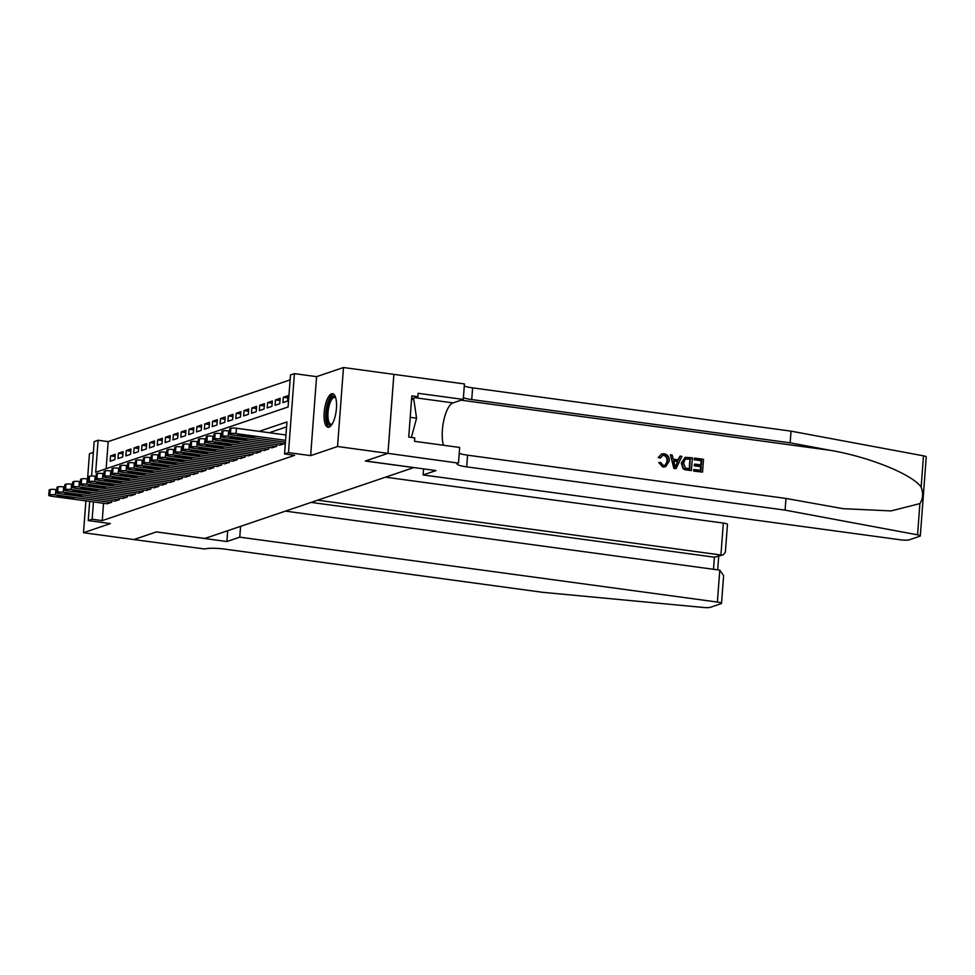 <?xml version="1.0" encoding="UTF-8"?>
<svg xmlns="http://www.w3.org/2000/svg" width="975" height="975" viewBox="0 0 975 975"><rect width="100%" height="100%" fill="white"/><g stroke="black" fill="none" stroke-linecap="round" stroke-linejoin="round"><path stroke-width="1.46" d="M331.561 393.827A16.916 5.874 -82.3 0 0 324.309 411.133A16.916 5.874 -82.3 0 0 328.027 427.245A16.916 5.874 -82.3 0 0 329.05 427.135A16.916 5.874 -82.3 0 0 336.302 409.841A16.916 5.874 -82.3 0 0 332.585 393.717A16.916 5.874 -82.3 0 0 331.561 393.827M91.589 475.995L94.173 441.59L98.097 440.249L95.696 472.278L288.088 406.989L290.489 374.973L294.413 373.644L288.478 452.632L284.554 453.96L286.967 421.943L259.204 431.352M387.965 453.351L365.467 460.98L436.008 470.572L423.126 474.935L900.742 539.845A6.508 1.036 -175.7 0 0 909.151 539.87L919.864 536.238A6.508 1.036 -175.7 0 0 920.315 535.897A6.508 1.036 -175.7 0 0 917.56 534.836L785.094 510.132L466.684 466.867A15.186 2.425 4.3 0 1 457.031 463.856A15.186 2.425 4.3 0 1 458.067 463.076L387.965 453.351L393.9 374.363L343.48 367.526L316.582 376.655L294.413 373.644M93.356 452.4L89.444 453.728L87.555 478.932M290.123 379.884L108.176 441.626L98.097 440.249M393.863 374.376L387.928 453.363L337.545 446.513L343.48 367.526M85.898 500.894L83.509 532.716L110.407 523.587L88.238 520.577L89.676 501.406M387.928 453.363L365.345 461.029L413.717 467.598L204.835 538.468L156.463 531.899L133.892 539.565L83.509 532.716M279.715 445.136L284.408 443.722L284.529 442.053M271.854 447.793L276.559 446.379L276.681 444.722M264.006 450.462L268.698 449.048L268.832 447.379M256.157 453.119L260.849 451.705L260.971 450.048M248.296 455.788L253 454.374L253.122 452.717M240.447 458.457L245.139 457.043L245.273 455.374M232.598 461.114L237.291 459.7L237.413 458.043M224.738 463.783L229.442 462.369L229.564 460.712M216.889 466.452L221.581 465.038L221.715 463.369M209.04 469.109L213.732 467.695L213.854 466.038M201.179 471.778L205.883 470.364L206.005 468.695M193.33 474.435L198.022 473.021L198.157 471.364M185.482 477.104L190.174 475.69L190.296 474.033M177.621 479.773L182.325 478.359L182.447 476.69M169.772 482.43L174.464 481.016L174.598 479.359M161.923 485.099L166.615 483.685L166.737 482.028M154.062 487.768L158.767 486.354L158.888 484.685M146.213 490.425L150.906 489.011L151.04 487.354M138.365 493.094L143.057 491.68L143.179 490.011M130.504 495.763L135.208 494.349L135.33 492.68M122.655 498.42L127.347 497.006L127.481 495.349M114.806 501.089L119.498 499.675L119.62 498.006M115.087 456.519L110.553 455.898L115.257 454.301L114.855 459.639L110.151 461.236L110.553 455.898M122.947 453.85L118.402 453.241L123.106 451.632L122.716 456.97L117.999 458.579L118.402 453.241M130.796 451.193L126.25 450.572L130.967 448.975L130.565 454.313L125.848 455.91L126.25 450.572M138.645 448.524L134.111 447.903L138.816 446.306L138.413 451.644L133.709 453.241L134.111 447.903M146.506 445.855L141.96 445.246L146.664 443.649L146.274 448.975L141.558 450.584L141.96 445.246M154.355 443.198L149.809 442.577L154.525 440.98L154.123 446.318L149.407 447.915L149.809 442.577M162.203 440.529L157.67 439.908L162.374 438.311L161.972 443.649L157.267 445.246L157.67 439.908M170.064 437.86L165.518 437.251L170.223 435.654L169.833 440.992L165.116 442.589L165.518 437.251M177.913 435.203L173.367 434.582L178.084 432.985L177.682 438.323L172.965 439.92L173.367 434.582M185.762 432.534L181.228 431.925L185.933 430.316L185.53 435.654L180.826 437.251L181.228 431.925M193.623 429.878L189.077 429.256L193.781 427.659L193.391 432.997L188.675 434.594L189.077 429.256M201.472 427.208L196.926 426.587L201.642 424.99L201.24 430.328L196.523 431.925L196.926 426.587M209.32 424.539L204.774 423.93L209.491 422.321L209.089 427.659L204.384 429.268L204.774 423.93M217.181 421.883L212.635 421.261L217.34 419.664L216.938 425.003L212.233 426.599L212.635 421.261M225.03 419.213L220.484 418.592L225.201 416.995L224.798 422.333L220.082 423.93L220.484 418.592M232.879 416.544L228.333 415.935L233.049 414.338L232.647 419.677L227.943 421.273L228.333 415.935M240.74 413.888L236.194 413.266L240.898 411.669L240.496 417.008L235.792 418.604L236.194 413.266M248.588 411.218L244.043 410.609L248.759 409L248.357 414.338L243.64 415.935L244.043 410.609M256.437 408.562L251.891 407.94L256.608 406.343L256.206 411.682L251.501 413.278L251.891 407.94M264.298 405.893L259.752 405.271L264.457 403.674L264.054 409.013L259.35 410.609L259.752 405.271M272.147 403.223L267.601 402.614L272.317 401.005L271.915 406.343L267.199 407.952L267.601 402.614M279.996 400.567L275.45 399.945L280.166 398.348L279.764 403.687L275.048 405.283L275.45 399.945M287.857 397.898L283.311 397.276L288.015 395.679L287.613 401.018L282.908 402.614L283.311 397.276M108.176 441.626L106.141 468.731M103.545 503.283L102.241 520.613L294.633 455.337L284.554 453.96M286.589 426.855L269.283 432.729M106.945 503.746L111.65 502.332L111.772 500.675M316.582 376.655L310.647 455.642L337.545 446.513M310.647 455.642L288.478 452.632M102.241 520.613L92.162 519.248L88.238 520.577M93.466 501.918L92.162 519.248M107.323 503.807L51.504 496.214A4.339 0.695 -175.7 0 1 48.75 495.361A4.339 0.695 -175.7 0 1 49.043 495.129L49.835 494.873A4.339 0.695 -175.7 0 1 55.429 494.886L111.26 502.466M56.83 489.682L55.831 489.548L55.429 494.886M59.463 496.957L57.257 496.275L61.986 496.104L73.856 498.115L59.463 496.957L59.548 495.922M48.75 495.361L49.152 490.023A4.339 0.695 4.3 0 1 49.445 489.803L50.237 489.535A4.339 0.695 4.3 0 1 55.831 489.548M331.914 424.466A14.637 5.082 97.7 0 1 326.576 417.495A14.637 5.082 97.7 0 1 330.208 399.128A14.637 5.082 97.7 0 1 335.583 397.447M335.717 397.861A13.552 4.704 -82.3 0 0 334.754 397.41A13.552 4.704 -82.3 0 0 331.342 400.116A13.552 4.704 -82.3 0 0 327.917 414.814A13.552 4.704 -82.3 0 0 331.098 424.271A13.552 4.704 -82.3 0 0 332.146 424.088M333.499 394.071A16.807 5.838 -82.3 0 0 329.952 397.41A16.807 5.838 -82.3 0 0 325.723 414.704A16.807 5.838 -82.3 0 0 329.002 427.16M411.572 399.348L413.839 399.653L416.569 418.178L411.401 437.446M410.219 417.312L416.569 418.178M240.581 526.342L239.765 537.152L717.381 602.062L719.782 570.143L285.443 511.119M133.855 539.553L156.353 531.936L226.882 541.527L239.765 537.152M719.782 570.143L723.608 575.591L721.524 603.354A6.508 1.036 -175.7 0 1 721.073 603.683L710.361 607.327A6.508 1.036 -175.7 0 1 703.475 607.474L542.843 592.337L224.421 549.071A15.186 2.425 -175.7 0 0 204.823 549.01L133.855 539.577M227.699 530.717L226.882 541.527M317.667 500.187L720.927 554.994L723.328 523.075A6.508 1.036 4.3 0 1 727.46 524.367L725.376 552.13L723.279 554.824L714.407 557.2L311.147 502.405M385.515 477.165L723.328 523.075M721.524 603.354A6.508 1.036 -175.7 0 0 717.381 602.062M723.279 554.824L714.407 557.2L713.505 569.29M694.663 458.104L703.499 459.298L702.536 472.107L694.005 470.949L694.115 469.475L700.94 470.401L701.232 466.452L694.882 465.599L694.992 464.112L701.342 464.977L701.683 460.541L694.553 459.578L694.31 458.213A28.251 9.811 -82.3 0 0 694.078 459.737L701.22 460.7A28.251 9.811 -82.3 0 0 700.745 464.892M694.992 464.112L694.371 464.332A28.251 9.811 -82.3 0 0 694.261 465.806L700.611 466.672A28.251 9.811 -82.3 0 0 700.477 470.34M694.115 469.475L693.652 469.633A28.251 9.811 -82.3 0 0 693.652 471.071L702.536 472.107M685.157 457.348L681.293 463.125L682.987 468.548L684.743 469.682L691.372 470.596L685.12 469.56L683.426 468.402L681.927 462.906L685.157 457.348L692.335 457.787L691.372 470.596M658.856 457.372L661.489 454.082L658.259 457.58L660.526 458.031L658.259 457.58M663.707 455.435C666.242 456.263 667.302 458.189 666.876 461.199L667.509 460.98C667.887 458.006 666.766 456.105 664.158 455.276L663.707 455.435M663.158 466.928L658.771 462.564L662.817 467.037L665.657 466.708L662.817 467.037M785.094 510.132L785.972 498.444L843.022 508.67L891.053 510.912L919.9 503.6C923.033 498.749 923.447 493.24 921.143 487.073C912.307 474.398 869.639 457.08 830.773 450.401L790.152 442.833L471.742 399.567A15.186 2.425 4.3 0 1 463.405 397.678M670.373 454.801L673.859 468.378L675.785 468.646L674.213 468.256L670.373 454.801L672.177 455.045L673.262 459.176L678.417 459.871L680.087 456.117L681.903 456.361L676.138 468.524M680.087 456.117L677.832 460.066M790.152 442.833L791.03 431.145L472.619 387.867A15.186 2.425 4.3 0 1 464.283 385.99M459.225 453.29A15.186 2.425 4.3 0 0 467.561 455.179L785.972 498.444M921.143 487.073L923.496 455.837L791.03 431.145M458.506 462.93L459.664 447.452L414.521 441.322L414.777 437.909L408.732 437.08L411.828 395.887L417.873 396.703L418.129 393.291L463.271 399.421L464.441 383.943L393.9 374.363M423.126 474.935L423.577 468.878M443.454 445.258A24.399 8.47 97.7 0 1 443.881 419.92A24.399 8.47 97.7 0 1 453.034 402.894L463.271 399.421M923.496 455.837A6.508 1.036 4.3 0 1 926.25 456.909L920.315 535.897M411.608 398.836L417.873 396.703M664.158 455.276L662.659 455.398L660.526 458.031M658.771 462.564L660.514 462.406L663.353 465.453L664.987 465.343L667.509 460.98M661.867 453.96L664.109 453.777C667.802 454.63 669.496 457.104 669.216 461.212L665.657 466.708M676.284 464.661L677.796 461.285L673.664 460.724L675.285 466.915L677.796 461.285M673.749 461.029L677.174 461.492M690.519 459.03L685.108 459.213L683.633 463.174L685.352 468.012L689.776 468.878L690.056 459.188A28.251 9.811 -82.3 0 0 689.313 468.817M685.888 458.762L685.108 459.213M681.927 462.906L681.293 463.125M688.021 458.689L690.056 459.188M694.882 465.599L694.261 465.806M701.232 466.452L700.611 466.672M115.184 501.138L59.353 493.557A4.339 0.695 -175.7 0 1 56.599 492.692A4.339 0.695 -175.7 0 1 56.903 492.472L57.683 492.204A4.339 0.695 -175.7 0 1 63.29 492.217L119.108 499.809M64.679 487.013L63.68 486.878L63.29 492.217M67.324 494.301L65.118 493.606L69.834 493.447L81.705 495.446L67.324 494.301L67.397 493.265M56.599 492.692L57.001 487.354A4.339 0.695 4.3 0 1 57.293 487.134L58.086 486.866A4.339 0.695 4.3 0 1 63.68 486.878M123.033 498.469L67.214 490.888A4.339 0.695 -175.7 0 1 64.46 490.023A4.339 0.695 -175.7 0 1 64.752 489.803L65.532 489.535A4.339 0.695 -175.7 0 1 71.138 489.56L126.957 497.14M72.54 484.356L71.541 484.222L71.138 489.56M75.172 491.632L72.967 490.949L77.683 490.778L89.566 492.777L75.172 491.632L75.246 490.596M64.46 490.023L64.862 484.697A4.339 0.695 4.3 0 1 65.154 484.465L65.934 484.197A4.339 0.695 4.3 0 1 71.541 484.222M130.882 495.812L75.063 488.219A4.339 0.695 -175.7 0 1 72.308 487.366A4.339 0.695 -175.7 0 1 72.601 487.147L73.393 486.878A4.339 0.695 -175.7 0 1 78.987 486.891L134.818 494.471M80.389 481.687L79.389 481.553L78.987 486.891M83.021 488.975L80.815 488.28L85.532 488.122L97.415 490.12L83.021 488.975L83.107 487.939M72.308 487.366L72.711 482.028A4.339 0.695 4.3 0 1 73.003 481.808L73.795 481.54A4.339 0.695 4.3 0 1 79.389 481.553M138.743 493.143L82.912 485.562A4.339 0.695 -175.7 0 1 80.157 484.697A4.339 0.695 -175.7 0 1 80.45 484.477L81.242 484.209A4.339 0.695 -175.7 0 1 86.848 484.222L142.667 491.814M88.238 479.03L87.238 478.883L86.848 484.222M90.882 486.306L88.676 485.623L93.393 485.452L105.263 487.451L90.882 486.306L90.955 485.27M80.157 484.697L80.559 479.359A4.339 0.695 4.3 0 1 80.852 479.139L81.644 478.871A4.339 0.695 4.3 0 1 87.238 478.883M146.591 490.474L90.773 482.893A4.339 0.695 -175.7 0 1 88.018 482.04A4.339 0.695 -175.7 0 1 88.311 481.808L89.091 481.54A4.339 0.695 -175.7 0 1 94.697 481.565L150.516 489.145M96.098 476.361L95.099 476.227L94.697 481.565M98.731 483.637L96.525 482.954L101.242 482.783L113.124 484.782L98.731 483.637L98.804 482.601M88.018 482.04L88.42 476.702A4.339 0.695 4.3 0 1 88.713 476.47L89.493 476.214A4.339 0.695 4.3 0 1 95.099 476.227M154.44 487.817L98.621 480.224A4.339 0.695 -175.7 0 1 95.867 479.371A4.339 0.695 -175.7 0 1 96.159 479.152L96.952 478.883A4.339 0.695 -175.7 0 1 102.546 478.896L158.377 486.488M103.947 473.692L102.948 473.558L102.546 478.896M106.58 480.98L104.374 480.285L109.09 480.127L120.973 482.125L106.58 480.98L106.665 479.944M95.867 479.371L96.269 474.033A4.339 0.695 4.3 0 1 96.562 473.813L97.354 473.545A4.339 0.695 4.3 0 1 102.948 473.558M162.301 485.148L106.47 477.567A4.339 0.695 -175.7 0 1 103.716 476.702A4.339 0.695 -175.7 0 1 104.008 476.482L104.8 476.214A4.339 0.695 -175.7 0 1 110.394 476.227L166.225 483.819M111.796 471.035L110.797 470.901L110.394 476.227M114.441 478.311L112.235 477.628L116.951 477.457L128.822 479.456L114.441 478.311L114.514 477.275M103.716 476.702L104.118 471.364A4.339 0.695 4.3 0 1 104.41 471.144L105.202 470.876A4.339 0.695 4.3 0 1 110.797 470.901M170.15 482.491L114.331 474.898A4.339 0.695 -175.7 0 1 111.577 474.045A4.339 0.695 -175.7 0 1 111.869 473.813L112.649 473.558A4.339 0.695 -175.7 0 1 118.255 473.57L174.074 481.15M119.657 468.366L118.657 468.232L118.255 473.57M122.289 475.642L120.083 474.959L124.8 474.788L136.683 476.799L122.289 475.642L122.363 474.606M111.577 474.045L111.979 468.707A4.339 0.695 4.3 0 1 112.271 468.487L113.051 468.219A4.339 0.695 4.3 0 1 118.657 468.232M177.998 479.822L122.18 472.241A4.339 0.695 -175.7 0 1 119.425 471.376A4.339 0.695 -175.7 0 1 119.718 471.157L120.51 470.888A4.339 0.695 -175.7 0 1 126.104 470.901L181.935 478.493M127.506 465.697L126.506 465.562L126.104 470.901M130.138 472.985L127.932 472.29L132.649 472.132L144.532 474.13L130.138 472.985L130.223 471.949M119.425 471.376L119.827 466.038A4.339 0.695 4.3 0 1 120.12 465.818L120.9 465.55A4.339 0.695 4.3 0 1 126.506 465.562M185.859 477.153L130.028 469.572A4.339 0.695 -175.7 0 1 127.274 468.707A4.339 0.695 -175.7 0 1 127.567 468.487L128.359 468.219A4.339 0.695 -175.7 0 1 133.953 468.244L189.784 475.824M135.354 463.04L134.355 462.906L133.953 468.244M137.999 470.316L135.793 469.633L140.51 469.462L152.38 471.461L137.999 470.316L138.072 469.28M127.274 468.707L127.676 463.381A4.339 0.695 4.3 0 1 127.969 463.149L128.761 462.881A4.339 0.695 4.3 0 1 134.355 462.906M193.708 474.496L137.889 466.903A4.339 0.695 -175.7 0 1 135.135 466.05A4.339 0.695 -175.7 0 1 135.428 465.831L136.208 465.562A4.339 0.695 -175.7 0 1 141.814 465.575L197.632 473.155M143.203 460.371L142.216 460.237L141.814 465.575M145.848 467.647L143.642 466.964L148.358 466.806L160.241 468.804L145.848 467.647L145.921 466.611M135.135 466.05L135.537 460.712A4.339 0.695 4.3 0 1 135.83 460.492L136.61 460.224A4.339 0.695 4.3 0 1 142.216 460.237M201.557 471.827L145.738 464.246A4.339 0.695 -175.7 0 1 142.984 463.381A4.339 0.695 -175.7 0 1 143.276 463.162L144.068 462.893A4.339 0.695 -175.7 0 1 149.662 462.906L205.493 470.498M151.064 457.702L150.065 457.567L149.662 462.906M153.697 464.99L151.491 464.307L156.207 464.137L168.09 466.135L153.697 464.99L153.782 463.954M142.984 463.381L143.386 458.043A4.339 0.695 4.3 0 1 143.678 457.823L144.458 457.555A4.339 0.695 4.3 0 1 150.065 457.567M209.418 469.158L153.587 461.577A4.339 0.695 -175.7 0 1 150.833 460.724A4.339 0.695 -175.7 0 1 151.125 460.492L151.917 460.224A4.339 0.695 -175.7 0 1 157.511 460.249L213.342 467.829M158.913 455.045L157.913 454.911L157.511 460.249M161.558 462.321L159.352 461.638L164.068 461.467L175.939 463.466L161.558 462.321L161.631 461.285M150.833 460.724L151.235 455.386A4.339 0.695 4.3 0 1 151.527 455.154L152.319 454.898A4.339 0.695 4.3 0 1 157.913 454.911M217.267 466.501L161.448 458.908A4.339 0.695 -175.7 0 1 158.693 458.055A4.339 0.695 -175.7 0 1 158.986 457.836L159.766 457.567A4.339 0.695 -175.7 0 1 165.372 457.58L221.191 465.173M166.762 452.376L165.774 452.242L165.372 457.58M169.406 459.664L167.2 458.969L171.917 458.811L183.8 460.809L169.406 459.664L169.479 458.628M158.693 458.055L159.083 452.717A4.339 0.695 4.3 0 1 159.388 452.497L160.168 452.229A4.339 0.695 4.3 0 1 165.774 452.242M225.115 463.832L169.297 456.251A4.339 0.695 -175.7 0 1 166.542 455.386A4.339 0.695 -175.7 0 1 166.835 455.167L167.627 454.898A4.339 0.695 -175.7 0 1 173.221 454.911L229.04 462.503M174.623 449.719L173.623 449.572L173.221 454.911M177.255 456.995L175.049 456.312L179.766 456.142L191.648 458.14L177.255 456.995L177.34 455.959M166.542 455.386L166.944 450.048A4.339 0.695 4.3 0 1 167.237 449.828L168.017 449.56A4.339 0.695 4.3 0 1 173.623 449.572M232.976 461.175L177.145 453.582A4.339 0.695 -175.7 0 1 174.391 452.729A4.339 0.695 -175.7 0 1 174.683 452.497L175.476 452.242A4.339 0.695 -175.7 0 1 181.07 452.254L236.901 459.834M182.471 447.05L181.472 446.916L181.07 452.254M185.116 454.326L182.91 453.643L187.627 453.472L199.497 455.483L185.116 454.326L185.189 453.29M174.391 452.729L174.793 447.391A4.339 0.695 4.3 0 1 175.086 447.172L175.878 446.903A4.339 0.695 4.3 0 1 181.472 446.916M240.825 458.506L185.006 450.913A4.339 0.695 -175.7 0 1 182.252 450.06A4.339 0.695 -175.7 0 1 182.544 449.841L183.324 449.572A4.339 0.695 -175.7 0 1 188.931 449.585L244.749 457.178M190.32 444.381L189.333 444.247L188.931 449.585M192.965 451.669L190.759 450.974L195.475 450.816L207.358 452.814L192.965 451.669L193.038 450.633M182.252 450.06L182.642 444.722A4.339 0.695 4.3 0 1 182.947 444.503L183.727 444.234A4.339 0.695 4.3 0 1 189.333 444.247M248.674 455.837L192.855 448.256A4.339 0.695 -175.7 0 1 190.101 447.391A4.339 0.695 -175.7 0 1 190.393 447.172L191.185 446.903A4.339 0.695 -175.7 0 1 196.779 446.928L252.598 454.508M198.181 441.724L197.182 441.59L196.779 446.928M200.813 449L198.608 448.317L203.324 448.147L215.207 450.145L200.813 449L200.899 447.964M190.101 447.391L190.503 442.065A4.339 0.695 4.3 0 1 190.795 441.833L191.575 441.565A4.339 0.695 4.3 0 1 197.182 441.59M256.535 453.18L200.704 445.587A4.339 0.695 -175.7 0 1 197.949 444.734A4.339 0.695 -175.7 0 1 198.242 444.515L199.034 444.247A4.339 0.695 -175.7 0 1 204.628 444.259L260.459 451.839M206.03 439.055L205.03 438.921L204.628 444.259M208.674 446.331L206.468 445.648L211.185 445.477L223.056 447.488L208.674 446.331L208.748 445.295M197.949 444.734L198.352 439.396A4.339 0.695 4.3 0 1 198.644 439.177L199.436 438.908A4.339 0.695 4.3 0 1 205.03 438.921M264.383 450.511L208.565 442.93A4.339 0.695 -175.7 0 1 205.81 442.065A4.339 0.695 -175.7 0 1 206.103 441.846L206.883 441.577A4.339 0.695 -175.7 0 1 212.489 441.59L268.308 449.183M213.878 436.386L212.891 436.252L212.489 441.59M216.523 443.674L214.317 442.979L219.034 442.821L230.917 444.819L216.523 443.674L216.596 442.638M205.81 442.065L206.2 436.727A4.339 0.695 4.3 0 1 206.505 436.508L207.285 436.239A4.339 0.695 4.3 0 1 212.891 436.252M272.232 447.842L216.413 440.261A4.339 0.695 -175.7 0 1 213.659 439.408A4.339 0.695 -175.7 0 1 213.952 439.177L214.732 438.908A4.339 0.695 -175.7 0 1 220.338 438.933L276.157 446.513M221.739 433.729L220.74 433.595L220.338 438.933M224.372 441.005L222.166 440.322L226.882 440.152L238.765 442.15L224.372 441.005L224.457 439.969M213.659 439.408L214.061 434.07A4.339 0.695 4.3 0 1 214.354 433.838L215.134 433.57A4.339 0.695 4.3 0 1 220.74 433.595M280.093 445.185L224.262 437.592A4.339 0.695 -175.7 0 1 221.508 436.739A4.339 0.695 -175.7 0 1 221.8 436.52L222.592 436.252A4.339 0.695 -175.7 0 1 228.187 436.264L284.017 443.844M229.588 431.06L228.589 430.926L228.187 436.264M232.221 438.348L230.027 437.653L234.743 437.495L246.614 439.493L232.221 438.348L232.306 437.312M221.508 436.739L221.91 431.401A4.339 0.695 4.3 0 1 222.202 431.182L222.995 430.913A4.339 0.695 4.3 0 1 228.589 430.926M285.443 442.175L232.123 434.935A4.339 0.695 -175.7 0 1 229.369 434.07A4.339 0.695 -175.7 0 1 229.661 433.851L230.441 433.582A4.339 0.695 -175.7 0 1 236.048 433.595L285.577 440.334M285.98 434.996L236.45 428.257L236.048 433.595M240.082 435.679L237.876 434.996L242.592 434.826L254.475 436.824L240.082 435.679L240.155 434.643M229.369 434.07L229.759 428.732A4.339 0.695 4.3 0 1 230.063 428.513L230.843 428.244A4.339 0.695 4.3 0 1 236.45 428.257M49.445 489.803L49.043 495.129M50.237 489.535L49.835 494.873M69.14 498.274L69.225 497.092M830.773 450.401L461.09 400.164M471.742 399.567L472.619 387.867M467.561 455.179L466.684 466.867M917.56 534.836L919.9 503.6M414.887 397.715L453.034 402.894M57.293 487.134L56.903 492.472M58.086 486.866L57.683 492.204M76.988 495.617L77.086 494.435M65.154 484.465L64.752 489.803M65.934 484.197L65.532 489.535M84.849 492.948L84.935 491.766M73.003 481.808L72.601 487.147M73.795 481.54L73.393 486.878M92.698 490.279L92.783 489.097M80.852 479.139L80.45 484.477M81.644 478.871L81.242 484.209M100.547 487.622L100.644 486.44M88.713 476.47L88.311 481.808M89.493 476.214L89.091 481.54M108.408 484.953L108.493 483.771M96.562 473.813L96.159 479.152M97.354 473.545L96.952 478.883M116.257 482.284L116.342 481.102M104.41 471.144L104.008 476.482M105.202 470.876L104.8 476.214M124.105 479.627L124.203 478.445M112.271 468.487L111.869 473.813M113.051 468.219L112.649 473.558M131.966 476.958L132.052 475.776M120.12 465.818L119.718 471.157M120.9 465.55L120.51 470.888M139.815 474.301L139.9 473.119M127.969 463.149L127.567 468.487M128.761 462.881L128.359 468.219M147.664 471.632L147.761 470.45M135.83 460.492L135.428 465.831M136.61 460.224L136.208 465.562M155.525 468.963L155.61 467.781M143.678 457.823L143.276 463.162M144.458 457.555L144.068 462.893M163.373 466.306L163.459 465.124M151.527 455.154L151.125 460.492M152.319 454.898L151.917 460.224M171.222 463.637L171.32 462.455M159.388 452.497L158.986 457.836M160.168 452.229L159.766 457.567M179.083 460.968L179.168 459.786M167.237 449.828L166.835 455.167M168.017 449.56L167.627 454.898M186.932 458.311L187.017 457.129M175.086 447.172L174.683 452.497M175.878 446.903L175.476 452.242M194.781 455.642L194.878 454.46M182.947 444.503L182.544 449.841M183.727 444.234L183.324 449.572M202.642 452.985L202.727 451.803M190.795 441.833L190.393 447.172M191.575 441.565L191.185 446.903M210.49 450.316L210.576 449.134M198.644 439.177L198.242 444.515M199.436 438.908L199.034 444.247M218.339 447.647L218.437 446.465M206.505 436.508L206.103 441.846M207.285 436.239L206.883 441.577M226.2 444.99L226.285 443.808M214.354 433.838L213.952 439.177M215.134 433.57L214.732 438.908M234.049 442.321L234.134 441.139M222.202 431.182L221.8 436.52M222.995 430.913L222.592 436.252M241.897 439.652L241.995 438.47M230.063 428.513L229.661 433.851M230.843 428.244L230.441 433.582M249.758 436.995L249.844 435.813M717.685 569.863L718.697 556.372"/></g></svg>
